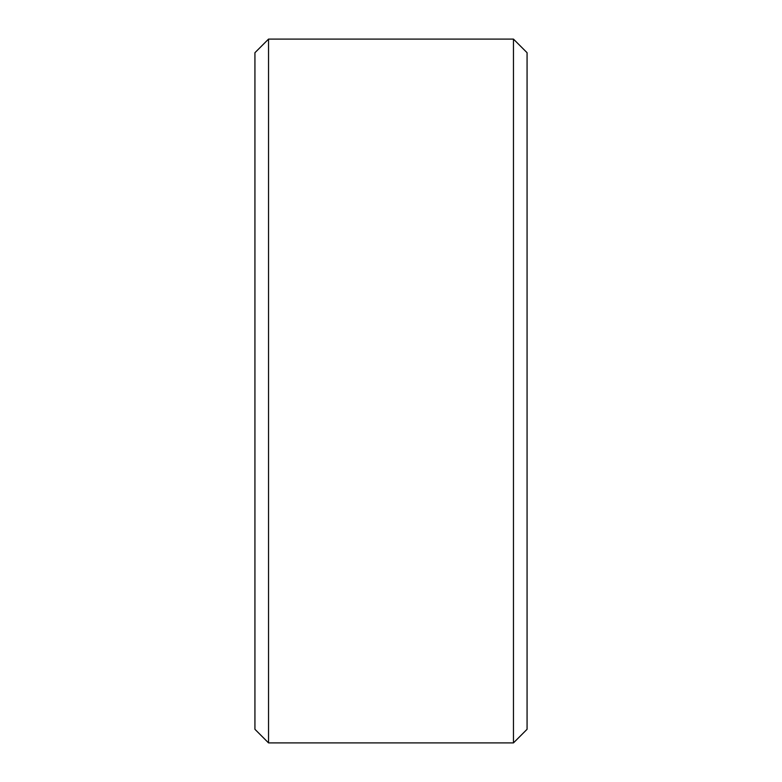 <?xml version="1.0" encoding="UTF-8"?>
<svg xmlns="http://www.w3.org/2000/svg" width="782" height="782" viewBox="0 0 782 782"><rect width="100%" height="100%" fill="white"/><g stroke="black" fill="none" stroke-linecap="round" stroke-linejoin="round"><path stroke-width="1.17" d="M513.461 391L513.461 742.9L527.068 729.293L527.068 52.707L513.461 39.1L513.461 391M268.539 742.9L254.932 729.293L254.932 52.707L268.539 39.1L268.539 742.9L513.461 742.9M268.539 39.1L513.461 39.1"/></g></svg>
